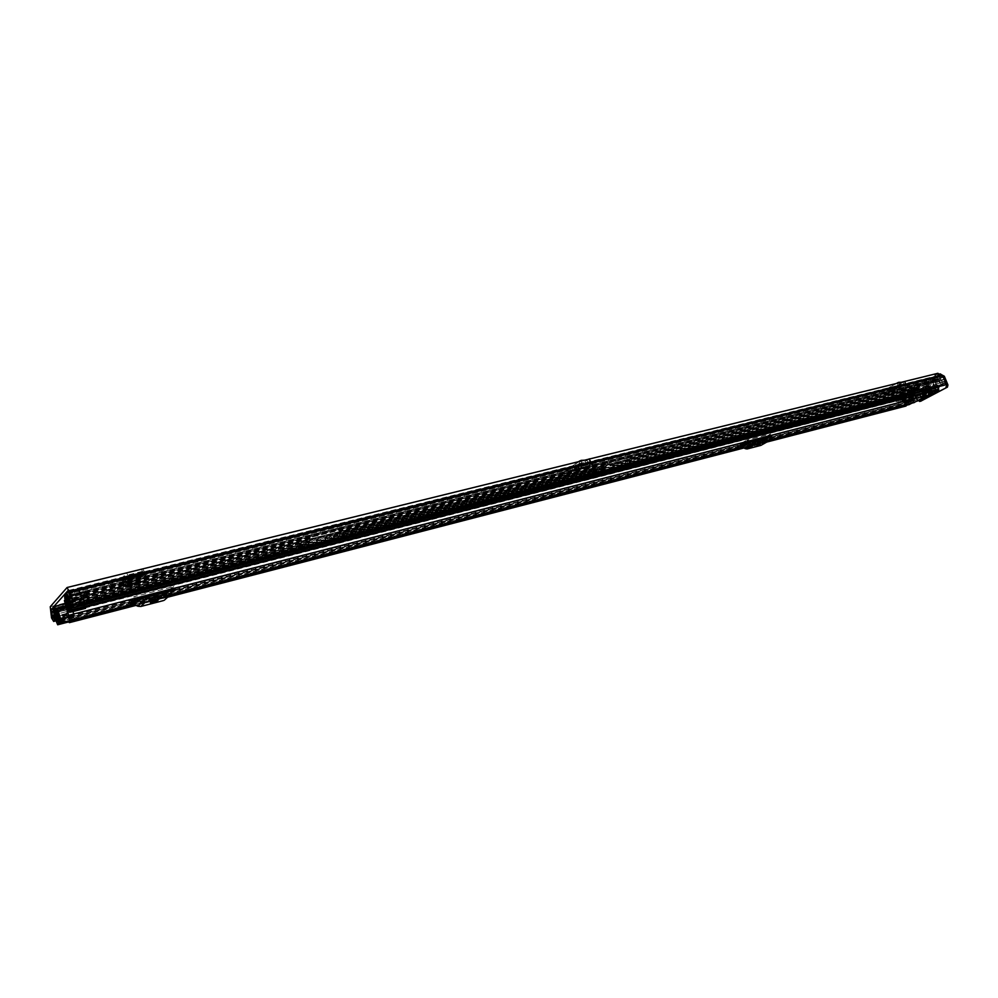 <?xml version="1.0" encoding="UTF-8"?>
<svg xmlns="http://www.w3.org/2000/svg" width="998" height="998" viewBox="0 0 998 998"><rect width="100%" height="100%" fill="white"/><g stroke="black" fill="none" stroke-linecap="round" stroke-linejoin="round"><path stroke-width="0.75" stroke-dasharray="4.99 3.74" d="M564.494 474.075L568.86 472.603L564.494 474.075M563.62 471.692L567.999 470.233L563.62 471.692M904.051 381.623L893.397 387.636L894.133 389.669L889.068 390.031L889.48 392.177L887.958 392.551L898.225 386.9L907.082 384.766L907.569 387.199L899.036 388.921L888.769 394.559L889.48 392.177L896.229 390.492L897.214 392.439L888.769 394.559M907.569 387.199L900.021 391.328L899.036 389.382L896.229 390.492M899.036 389.382L906.571 385.24M162.262 571.555L156.611 573.314L162.262 571.555M114.945 583.319L108.994 584.803L114.945 583.319M129.752 582.183L145.246 578.316L144.523 576.145L146.419 575.896L144.585 578.129L123.527 583.019L123.565 586.325L144.485 581.086L144.386 577.468L122.654 583.481L123.44 582.682L122.966 580.063L144.822 574.636L145.084 573.875L124.725 578.927L124.301 579.726L123.453 576.794L122.23 577.106L122.966 580.063L143.824 574.885L144.386 577.468L145.833 575.347L125.698 580.661L123.64 583.356L125.498 581.447L129.029 580L129.752 582.183L126.222 583.63L125.498 581.447M941.251 375.834L913.307 390.966L907.756 392.364L906.957 390.405L912.509 389.008L916.052 391.515L919.545 400.086L918.098 400.46L914.605 391.877L942.524 376.807M906.957 390.405L902.604 392.451L901.843 397.666C901.381 401.508 902.629 404.277 905.585 405.961L69.074 622.49M935.151 374.712L935.974 377.044L935.151 374.712L937.421 373.477L66.978 587.635M939.979 373.863L935.163 375.048M125.573 583.418L138.972 580.063L137.1 581.934L123.74 585.277L125.573 583.418L123.428 584.292L138.972 580.063M887.484 391.129L883.929 392.364L887.484 391.129M589.456 458.818L580.237 464.507L581.011 466.889L574.349 467.501L574.686 470.033L572.64 470.545L579.813 465.854L591.053 463.072L592.051 462.947L592.912 465.654L580.686 468.224L573.501 472.89L574.686 470.033L583.818 467.75L584.928 470.033L573.501 472.89M592.912 465.654L588.084 468.773L586.974 466.49L583.818 467.75M586.974 466.49L591.802 463.371M885.251 393.898L888.819 392.663L885.251 393.898M157.435 575.809L163.086 574.037L157.435 575.809M109.905 587.685L115.855 586.2L109.905 587.685M584.928 470.033L588.084 468.773M897.214 392.439L900.021 391.328M138.784 583.967L139.82 582.944L138.784 583.967L125.399 587.323L126.409 586.313L125.399 587.323M139.82 582.944L126.409 586.313M144.485 581.086L147.23 578.378L145.246 578.316M123.565 586.325L126.222 583.63M935.974 377.044L941.214 375.759M944.046 385.702L939.58 376.184L938.419 375.423L935.974 376.72M904.762 391.266L905.548 393.237L903.402 394.397L903.39 398.514L906.658 405.225M905.548 393.237L907.756 392.364M86.202 591.802L85.628 594.608L83.533 594.059L71.257 597.128M68.712 613.77L67.639 611.325L66.903 614.868L66.167 613.533L65.469 614.294L67.602 617.849L68.712 613.77L55.377 617.188M65.469 614.294L51.547 617.849M53.293 616.826L66.404 613.471L69.074 620.045L906.221 404.103M70.97 596.255L85.666 592.587L86.976 596.317M66.404 613.471L65.668 614.269L68.65 621.929M65.668 614.269L51.547 617.874M906.683 404.864L69.511 621.193L906.671 405.076M913.307 390.966L914.605 391.877M943.26 377.518L945.343 382.608M920.842 401.121L919.545 400.086M86.252 591.951L85.666 592.587M69.511 621.193L69.074 620.045M83.533 594.059L84.156 597.141L69.748 600.746M84.156 597.141L86.177 597.69L71.744 601.32M67.639 611.325L54.478 614.681M129.191 579.252L129.029 580M144.585 578.129L146.182 576.27L144.149 576.245M129.403 579.913L123.64 583.356M143.999 571.717L123.565 576.769L126.584 573.039L141.342 569.409L143.051 569.546L143.899 571.093L144.086 571.991L143.088 571.954L143.575 578.254M122.654 583.481L122.23 577.106L143.088 571.954L143.824 574.885L122.966 580.063M123.453 576.794L124.725 578.927L127.769 574.973L142.539 571.33L144.248 571.467L145.084 573.875L143.974 571.904M141.342 569.409L142.539 571.33M144.086 571.991L144.81 574.636L143.824 574.885M143.088 571.954L122.23 577.106M138.61 583.431L125.237 586.787M137.1 581.934L136.788 580.961M123.74 585.277L123.428 584.292M889.555 392.401L899.822 386.762L899.036 388.921M899.822 386.762L899.285 384.38L903.926 384.28L894.133 389.669L904.113 384.218L903.302 382.608L904.113 384.218L905.835 383.157L894.345 389.594L893.397 387.636L888.582 387.973L889.156 390.006L899.373 384.367L898.936 382.87M887.958 392.551L889.48 392.177M898.225 386.9L897.589 383.207M903.165 382.234L901.406 382.271M893.397 387.636L904.263 381.573M898.786 382.321L888.07 388.097L887.883 392.314M574.761 470.308L581.959 465.617L580.686 468.224M581.959 465.617L581.497 462.823L587.797 462.473L581.011 466.889L588.059 462.398L587.111 460.415L588.059 462.398L590.716 460.976L581.298 466.802L588.034 462.411M572.64 470.545L574.686 470.033M579.813 465.854L579.364 461.488M581.21 461.039L581.622 462.798L574.486 467.476L573.925 465.068L573.151 465.28L572.041 468.224L572.565 470.258M586.999 460.078L584.616 460.203M581.298 466.802L580.237 464.507L588.583 459.217M580.212 464.519L573.925 465.068L581.061 460.377M172.529 591.315L170.221 593.423L165.231 594.209M169.161 590.828L173.677 586.587L133.744 596.792L137.799 597.166L133.67 601.145L136.077 602.218L164.82 594.808L162.499 597.765L166.828 593.798M144.036 599.673L139.857 603.628L136.077 602.218L130.538 603.653M770.855 436.563L764.281 440.305L761.225 440.704M768.161 437.074L770.568 434.068L746.641 440.193L749.199 440.617L742.125 444.696L743.747 445.595L761.025 441.141L759.852 443.274L766.975 439.22M753.328 442.738L746.242 446.792L743.747 445.595L740.429 446.455M173.677 586.587L169.311 590.604L129.64 600.784L133.744 596.792M913.257 399.936L907.581 401.383L904.487 398.302L910.164 396.855L913.719 400.46L927.591 393.062L927.529 392.301L921.84 393.748L929.051 391.49L928.801 389.07L929.637 387.835L928.302 386.301L927.466 387.548L927.529 392.301M770.568 434.068L763.445 438.147L739.58 444.272L746.641 440.193M56.948 609.429L904.176 394.484L907.581 401.383L906.097 402.182L167.801 591.303M67.427 611.312L921.553 393.823L923.362 392.938L923.1 390.517L923.936 389.27L922.601 387.735L921.778 388.983L921.553 393.823L918.522 387.261L919.17 386.363L65.294 600.185M903.577 395.233L905.81 402.256M923.075 393.012L920.081 386.638L919.17 386.363M910.338 398.975L903.34 400.348L910.338 398.975L913.869 402.618M909.016 398.901L908.841 396.792L910.164 396.855M929.3 392.114L929.051 391.49M911.773 400.722L906.097 402.182L911.661 400.323M923.936 389.27L929.637 387.835M922.601 387.735L928.302 386.301M904.662 400.423L905.997 401.77M904.487 398.302L908.841 396.792M903.34 400.348L903.165 398.227M137.799 597.166L140.231 598.251M169.311 590.604L167.976 591.14L170.546 588.77M133.67 601.145L129.64 600.784M153.667 599.162L157.16 597.403L155.251 597.69L149.525 600.01L153.667 599.162L154.266 601.033M170.221 593.423L173.091 590.479M170.009 595.07L165.656 599.025L168.724 594.471M139.857 603.628L162.499 597.765M749.199 440.617L750.82 441.528M763.445 438.147L762.684 438.484M742.125 444.696L739.58 444.272M755.96 443.586L759.341 441.977L753.877 444.035L755.96 443.586L756.559 445.12M764.281 440.305L770.581 436.974M769.096 440.293L761.948 444.335L763.445 441.029M761.948 444.335L761.274 445.17M746.242 446.792L759.852 443.274M99.625 595.669L92.677 597.415L99.625 595.669M100.399 598.114L93.438 599.873L100.399 598.114M338.584 536.562L333.295 540.604L329.939 538.072L300.785 545.419L304.078 548.002L309.218 543.972L310.016 537.959L312.224 537.011L339.632 530.262L338.584 536.562L604.152 469.547L605.774 463.945L628.366 458.007L627.093 463.758L620.781 467.688L616.702 465.779L593.885 471.53L597.652 473.601L604.152 469.547M65.731 597.802L80.713 593.648L79.241 595.457L88.51 593.199L88.261 599.736L84.493 603.653L81.686 600.646L72.093 603.279L70.833 604.451L70.072 602.006L71.332 600.821L81.05 598.114L83.844 601.12L87.487 597.253L87.762 590.766L78.468 592.962L79.927 591.153L64.645 594.945M54.528 609.728L912.983 392.638L910.937 393.898L913.619 397.266L913.756 390.193L917.948 387.973L922.052 389.507L929.15 385.677L931.084 380.812L338.696 528.354L337.823 534.317L332.696 538.296L329.352 535.764L329.739 538.209M593.635 471.68L593.361 469.472L597.116 471.543L603.416 467.563L604.863 462.062M300.585 545.557L300.198 543.087L303.479 545.669L308.457 541.702L309.255 535.689L87.662 590.878M58.894 619.484L73.889 615.629L70.396 605.349L55.252 608.905L70.833 604.451M915.278 397.503L915.154 398.751L910.089 400.048L910.226 398.801L915.278 397.503L914.43 391.865L918.397 389.731L922.414 391.303L929.837 387.361L931.77 382.496L935.75 380.338L939.068 384.766L933.978 386.051L934.814 386.787L940.016 385.465L939.068 384.766M299.837 543.311L328.991 536.001M70.072 602.006L69.461 602.68L70.596 603.678L74.413 614.78L74.725 619.346M592.912 469.709L616.19 463.746L619.97 465.779L626.357 461.787L627.842 456.336M931.084 380.812L935.351 378.541L940.016 383.12L939.492 378.479L937.259 379.527L936.561 377.843L65.406 594.084M338.696 528.354L309.255 535.689M898.35 397.017L902.866 396.206L909.927 392.376L904.225 393.823L898.35 397.017L897.364 395.383L899.772 397.079L901.082 400.31L899.809 400.635L898.499 397.391L902.741 394.547M922.052 389.507L902.18 394.522L909.24 390.68L903.527 392.114L897.364 395.383M897.664 395.32L896.478 395.957L897.165 397.653L620.781 467.688M924.073 389.158L923.387 387.474L924.585 386.825L918.958 388.234L911.885 392.064L912.571 393.748L918.172 392.326L925.271 388.509L919.645 389.931L912.571 393.748L902.866 396.206L902.18 394.522L620.057 465.742M919.358 391.69L918.896 389.956L917.486 390.655L918.172 392.326L922.738 391.166M929.15 385.677L924.585 386.825L925.271 388.509L929.837 387.361M903.028 394.472L902.342 392.763M903.19 394.859L904.5 398.102L905.772 397.778L904.462 394.534L902.055 392.838M626.357 461.787L903.527 392.114L904.225 393.823L627.093 463.758M909.19 404.539L906.596 397.778L911.648 396.493L910.55 395.52L53.68 613.221M910.089 400.048L911.037 401.658L908.991 402.755L909.016 400.622L904.612 402.98L909.652 401.683L908.654 400.847L909.365 397.715L911.648 396.493M910.226 398.801L911.374 399.874L911.96 403.142M936.561 377.843L938.956 376.583L940.877 379.178L940.802 380.812L935.712 382.084L938.906 387.024M945.181 382.533L936.037 386.151L937.534 387.511L935.388 388.659L934.926 386.75M935.588 390.48L933.941 387.798L933.978 386.051M71.07 604.401L70.309 601.944M80.065 594.359L83.158 605.499L67.901 609.379M80.726 594.059L83.844 605.062L69.136 608.792M79.927 591.153L79.815 593.561L79.291 591.851M80.302 594.297L79.528 591.802M912.983 392.638L912.309 390.979L54.229 607.158M912.309 390.979L910.251 392.102L910.55 395.52M915.154 398.751L909.652 401.683M913.619 397.266L908.567 398.564L913.619 397.266M945.181 382.696L940.016 385.465M940.802 380.812L944.47 379.452M937.259 379.527L67.377 596.305M909.016 400.622L908.554 398.564L909.59 400.31L909.016 400.622M940.016 383.107L934.926 384.392L936.037 386.151L935.45 386.463L934.926 384.392L940.016 383.12M79.241 595.457L78.468 592.962M72.093 603.279L71.332 600.821M69.274 609.217L83.844 605.062M85.541 608.343L84.605 608.331L83.158 605.499M84.032 605.474L85.304 607.146M84.605 608.331L69.336 612.223M73.889 615.629L74.151 619.321L59.181 623.189M60.803 622.103L75 618.436M940.677 383.669L940.927 382.583L945.081 381.535M935.712 382.084L938.432 380.662L940.927 382.583M908.816 401.221L903.764 402.518L904.313 399.013L906.596 397.778M903.764 402.518L904.612 402.98M909.24 390.68L909.927 392.376L919.645 389.931L918.958 388.234L909.24 390.68M905.772 397.778L901.082 400.31M904.5 398.102L899.809 400.635M919.482 391.989L922.002 398.177L920.755 398.489L918.235 392.314L918.684 390.031M923.387 387.498L922.95 389.781L925.483 395.981L926.73 395.657L924.198 389.457M920.755 398.489L925.483 395.981M922.002 398.177L926.73 395.657M910.276 395.857L913.444 394.746L910.276 395.857M912.022 392.875L908.854 393.985L912.022 392.875M909.951 397.641L915.366 395.744L909.951 397.641M909.328 396.106L914.729 394.21L909.328 396.106M931.745 394.085L928.801 388.397M933.666 383.781L936.773 391.503M938.582 391.141L935.039 380.587L927.117 382.696L930.81 391.727M929.587 395.308L927.691 389.145M925.483 397.404L922.763 390.729L921.341 390.418L924.422 397.965M924.185 398.09L921.166 390.692L922.763 391.553L913.457 393.911L909.939 392.002L907.007 393.674L920.643 389.307L925.283 390.917L923.886 391.266L927.691 389.22M916.788 401.246L910.925 402.606L929.412 392.738M926.468 395.645L924.011 389.607M930.099 393.711L928.19 387.523M921.204 398.439L918.759 392.426M925.371 396.381L922.913 390.355M923.948 397.528L921.017 391.865L923.437 397.803M932.357 393.137L929.886 387.087L932.918 392.987M933.641 383.719L933.105 384.28L936.149 391.74M929.363 388.259L935.163 385.615L925.283 390.917M936.635 391.54L933.978 384.704M922.763 390.729L925.757 397.266M927.13 389.295L922.763 391.553M935.064 381.535L924.323 384.218L927.117 382.696M924.323 384.218L923.312 388.609L932.643 386.251L928.789 388.322M902.18 394.235L902.541 395.146L908.33 396.643L898.4 401.994L903.065 401.071L915.503 397.466L913.956 393.649L894.47 398.427L904.45 393.349L923.312 388.609M922.813 388.871L924.385 392.713L914.393 395.258L908.916 396.493L907.344 392.613M915.503 397.466L924.385 392.713M927.629 387.661L924.011 389.532M924.572 389.469L928.202 387.598M925.134 389.245L927.042 395.495M922.352 390.505L918.759 392.351M921.79 390.717L924.809 396.53M919.32 392.289L922.913 390.43M919.882 392.064L921.778 398.302M929.886 387.087L921.017 391.865M921.578 391.715L930.448 386.95M932.643 386.251L933.105 384.28M933.978 385.053L933.766 385.964M935.588 383.818L935.163 385.615M923.886 391.266L923.15 390.879M929.225 394.098L926.468 395.57M927.604 395.27L928.988 394.534M924.248 396.742L921.204 398.364M922.327 398.077L925.371 396.456M902.142 396.755L898.949 397.341L904.612 395.42L902.142 396.755L903.701 400.597L906.184 399.262L900.508 401.184L903.701 400.597M911.81 391.528L905.286 393.898L911.81 391.528L913.382 395.395L906.845 397.765L913.382 395.395M923.973 389.195L918.098 392.002L923.973 389.195L926.443 395.233L920.555 398.027L926.443 395.233M909.939 392.002L920.643 389.307M904.862 395.844L895.106 401.121L898.4 401.994M895.106 401.121L894.47 398.427M898.973 401.845L897.414 398.002M919.345 391.678L921.803 397.703M918.098 392.002L920.555 398.027M922.726 389.507L925.196 395.557M909.315 392.888L910.875 396.742M905.286 393.898L906.845 397.765M906.945 393L908.517 396.867M898.949 397.341L900.508 401.184M900.595 396.443L902.155 400.298M904.612 395.42L906.184 399.262M940.752 373.676L912.509 389.008M902.604 392.451L50.249 606.747M938.245 375.485L68.114 590.579M903.402 394.397L52.57 609.279M66.966 614.693L53.019 618.261M903.39 398.514L53.655 614.918M906.196 404.09L69.062 620.032M903.178 396.306L53.019 611.811M903.053 395.969L52.882 611.325M943.098 384.392L87.45 600.484L943.085 384.405M941.114 378.155L70.222 594.995M939.717 376.52L69.024 592.4M939.58 376.184L68.862 591.889M901.843 397.666L50.923 613.832M901.78 397.054L50.748 612.972M901.656 396.73L50.599 612.485M943.459 385.465L87.899 602.056M87.774 601.856L943.297 385.34M944.345 376.246L916.052 391.515M85.566 594.608L71.22 598.201M68.039 617.138L55.963 620.245M145.958 575.621L146.182 576.27M122.904 580.724L143.824 575.522L122.904 580.724M125.923 581.323L125.698 580.661M146.506 576.22L147.23 578.378M123.64 576.096L124.825 578.029M126.584 573.039L127.769 574.973M143.899 571.093L145.097 573.014M907.506 386.8L906.508 384.841M899.186 384.779L887.359 390.58L899.186 384.779M898.15 386.663L899.747 386.513M904.338 381.548L905.435 383.407M904.138 381.573L905.248 383.457M897.277 385.365L898.375 387.236M894.732 386.837L895.83 388.696M592.163 465.367L591.053 463.072M581.335 463.297L574.162 467.987L572.041 468.224L579.202 463.521L581.335 463.297M579.738 465.579L581.884 465.342M588.695 459.192L589.955 461.363M589.119 459.055L590.392 461.251M584.89 461.825L586.163 464.008M582.046 463.509L583.319 465.679M769.246 439.956L742.175 446.942M170.321 594.608L133.258 604.164M927.591 393.062L67.627 612.385M913.719 400.46L166.429 592.562L913.669 400.485M166.329 592.587L60.89 619.696L166.329 592.6M905.71 400.672L59.381 617.413M903.726 396.156L57.235 610.739M920.293 387.187L65.718 601.682M922.065 391.89L67.689 608.63M904.874 394.659L65.406 606.934M167.639 591.352L62.026 618.461M64.209 601.532L918.522 387.261M65.494 600.871L920.081 386.638M919.769 386.451L65.394 600.522M903.502 395.62L56.986 609.953M923.1 390.517L928.801 389.07M921.778 388.983L927.466 387.548M923.15 392.576L928.839 391.129M139.059 603.553L143.225 599.598M167.09 593.698L163.123 597.328M156.162 600.547L155.251 597.69M152.07 601.707L151.447 599.736M153.929 601.12L153.018 598.264M745.731 446.705L752.816 442.65M764.643 437.985L768.822 435.59M766.639 439.307L760.202 442.962M759.441 444.26L758.592 442.077M755.311 445.682L754.625 443.923M758.106 444.609L757.257 442.426M597.927 473.476L333.519 540.479M304.315 547.89L84.668 603.553M309.218 543.972L88.261 599.736M603.416 467.563L337.823 534.317M597.203 471.505L332.771 538.259M303.554 545.632L83.894 601.083M308.457 541.702L87.487 597.253M593.798 471.567L329.876 538.109M300.722 545.457L81.636 600.684M914.43 391.865L55.302 608.93M918.297 389.769L616.627 465.817M299.961 543.211L80.875 598.226M913.756 390.193L69.461 602.68M917.624 388.097L615.903 463.87M593.074 469.609L329.115 535.889M605.611 464.045L339.457 530.599M931.77 382.496L628.578 458.307M80.713 593.648L65.556 597.44M310.016 537.959L88.448 593.361M935.064 378.654L64.683 594.908M594.197 471.605L330.213 538.172M301.047 545.532L81.911 600.784M596.579 473.339L332.359 540.23M303.167 547.628L83.732 603.179M605.387 464.482L339.295 531.061M309.867 538.433L88.36 593.847M604.925 468.037L339.145 534.953M309.742 542.363L88.56 598.052M594.434 469.746L330.288 536.138M301.109 543.461L81.799 598.588M596.804 471.468L332.434 538.184M303.217 545.557L83.632 600.983M604.102 463.571L338.135 529.963M308.719 537.311L87.362 592.575M603.64 467.126L337.985 533.855M308.607 541.24L87.575 596.767M617.263 464.008L919.108 388.135L918.734 389.781L617.014 465.854M619.658 465.704L921.628 389.494L921.241 391.129L619.409 467.551M627.056 457.833L930.148 382.172L931.496 382.883L628.353 458.731M626.582 461.363L929.425 385.29L930.772 386.001L627.879 462.261M918.896 389.956L923.612 387.411M907.581 401.945L67.602 617.849M937.933 385.702L87.45 600.497M940.877 379.178L70.945 596.205M59.543 618.598L74.413 614.78M65.107 605.961L70.92 604.489M70.396 605.349L55.401 609.142M80.04 594.509L64.77 598.326M910.251 392.102L52.769 608.393M768.71 440.866L743.123 447.478M169.286 595.868L134.693 604.813M911.374 399.874L58.583 618.56M769.159 440.155L742.387 447.067M170.134 594.87L133.582 604.314M74.663 619.533L59.381 623.476M914.617 394.098L56.362 611.974M914.48 392.651L55.701 610.003M914.33 392.276L55.514 609.454M938.706 376.683L66.454 592.899M933.941 387.798L68.775 606.796M937.159 381.96L66.666 599.998M936.261 380.912L65.893 598.326M936.099 380.525L65.718 597.752M910.925 393.748L54.765 610.526M910.937 393.898L54.828 610.726L913.282 393.299M908.904 402.643L57.26 621.991M908.991 402.755L57.036 622.241L908.991 402.755M911.037 401.658L58.021 621.168M911.024 401.508L57.971 620.956M913.295 393.362L54.84 610.813M913.133 392.925L54.653 610.165M939.492 378.479L67.315 595.606M939.392 378.367L67.253 595.432L939.405 378.367M937.521 387.361L70.846 606.959M937.534 387.511L70.883 607.171M935.313 388.546L70.072 608.056M935.4 388.646L69.835 608.306L935.388 388.659M937.546 380.288L67.515 597.478M937.496 380.238L67.502 597.403M937.347 379.851L67.427 596.804M88.535 593.261L87.762 590.766M81.549 600.784L80.788 598.326M88.098 593.249L87.313 590.766M80.826 601.07L80.065 598.625M84.144 607.707L68.874 611.599M60.317 621.168L74.95 617.4M73.989 616.115L58.994 619.97M943.197 379.527L938.108 380.799M945.006 381.136L940.765 382.197M908.654 400.847L903.614 402.144M909.365 397.715L904.313 399.013M904.462 394.534L899.772 397.079M918.235 392.314L922.95 389.781M628.752 458.194L628.016 456.223M615.729 463.983L616.452 465.916M605.038 461.949L605.774 463.945M607.67 463.184L606.934 461.188M627.63 456.036L628.366 458.007M614.593 466.665L613.87 464.719M593.348 469.883L594.072 471.842M339.594 530.487L338.833 528.241M309.38 535.577L310.153 537.847M337.973 528.142L338.746 530.387M312.224 537.011L311.451 534.741M300.747 543.399L301.496 545.644M327.718 539.032L326.97 536.812M934.814 380.612L938.32 389.158M938.494 389.02L935.051 380.6L938.494 389.02M914.318 391.802L918.023 400.884M917.461 401.071L913.769 391.989M932.007 391.428L928.252 382.246M907.232 393.636L910.937 402.755M910.925 402.606L907.219 393.486M929.911 388.035L932.269 393.798M935.6 383.107L938.819 390.979M923.836 390.143L926.793 397.404M926.244 397.653L923.063 389.856M926.568 389.507L929.026 395.52M927.067 387.885L929.537 393.936M929.325 387.311L931.795 393.349M923.449 397.79L921.004 391.777M922.127 391.503L924.472 397.241M932.893 393L930.448 387.024M914.393 395.258L912.821 391.391M915.104 394.796L913.532 390.929M913.395 390.804L914.966 394.672M905.498 395.932L904.45 393.349M894.832 399.325L902.541 395.146M894.532 398.738L895.568 401.296M903.065 401.071L901.506 397.241M902.728 396.78L904.288 400.61M903.988 396.181L905.548 400.011M914.393 395.171L912.821 391.316M904.986 400.235L903.427 396.393M563.383 472.129L564.257 474.499M883.929 392.364L884.739 394.385M156.611 573.314L157.509 576.145M109.119 585.127L110.03 588.009M938.419 375.423L68.001 590.567M766.726 442.077L743.997 447.965M167.627 597.203L136.002 605.387M934.727 375.098L935.538 377.107M85.628 594.608L71.17 598.226M66.841 614.893L52.906 618.461M146.045 575.996L145.833 575.347M146.419 575.896L147.143 578.067M143.051 569.546L144.248 571.467M144.822 574.636L124.301 579.726M114.832 582.994L115.743 585.876M162.175 571.205L163.086 574.037M888.956 394.484L899.223 388.846M908.08 386.737L907.082 384.766M904.824 381.423L905.835 383.157M894.295 389.619L904.076 384.242M899.285 384.38L889.068 390.031M896.341 383.519L888.07 388.097M887.995 390.642L888.819 392.663M573.838 472.778L581.023 468.112M593.161 465.243L592.051 462.947M589.556 458.98L590.716 460.976M581.497 462.823L574.349 467.501M578.64 461.662L573.151 465.28M567.999 470.233L568.86 472.603M904.176 394.484L65.257 606.472M769.221 440.006L742.225 446.979M170.271 594.671L133.345 604.202M168.126 591.066L172.479 587.049M158.071 600.26L157.16 597.403M150.336 602.58L149.525 600.01M167.065 593.71L162.736 597.677M169.66 593.635L173.053 590.529M763.008 438.297L770.144 434.23M760.189 444.147L759.341 441.977M754.675 446.106L753.877 444.035M767.063 439.195L759.94 443.237M764.081 440.38L771.03 436.425M93.587 600.235L92.826 597.777M593.885 471.53L329.939 538.072M300.785 545.419L81.686 600.646M597.652 473.601L333.295 540.604M304.078 548.002L84.493 603.653M593.361 469.472L329.352 535.764M300.198 543.087L81.05 598.114M597.116 471.543L332.696 538.296M303.479 545.669L83.844 601.12M918.397 389.731L616.702 465.779M922.414 391.303L620.494 467.812M917.948 387.973L616.19 463.746M921.965 389.532L619.97 465.779M768.672 440.904L743.173 447.503M169.211 595.931L134.755 604.838M938.956 376.583L68.962 592.226M935.351 378.541L65.581 594.621M88.51 593.199L87.737 590.704M100.249 597.765L99.476 595.307M69.598 602.592L64.596 603.852M943.534 379.39L938.432 380.662M939.904 385.502L934.814 386.787M909.565 401.72L904.512 403.017M923.437 387.474L918.734 390.018M628.191 455.974L628.927 457.932M592.762 469.958L593.486 471.917M299.824 543.523L300.573 545.769M338.858 528.029L339.632 530.262M908.854 393.985L909.789 396.293M908.504 396.83L909.128 398.364M910.712 402.78L907.007 393.674M931.146 394.422L928.689 388.409M930.261 395.146L927.803 389.133M924.073 398.177L920.929 390.48M926.369 395.657L923.899 389.619M930.772 393.549L928.302 387.498M921.104 398.464L918.647 392.451M925.483 396.368L923.025 390.343M923.35 397.865L920.905 391.877M933.03 392.975L930.56 386.937M915.316 394.609L913.744 390.742M894.944 400.959L894.071 398.788M914.28 395.27L912.708 391.403M914.729 394.21L915.366 395.744M912.509 392.439L913.444 394.746"/><path stroke-width="1.5" d="M54.765 610.526L53.518 610.838L54.503 609.741L53.742 607.283L52.769 608.393L56.013 620.806L53.667 621.442L51.522 617.887L50.249 606.747L66.978 587.635L71.744 595.382L72.168 601.195L69.748 600.746L69.124 597.665L71.12 598.226M945.343 382.608L946.478 385.365L947.938 384.991L944.345 376.246L939.979 373.863M53.667 621.442L54.728 617.35L53.655 614.893L52.956 618.436L52.233 617.088L51.135 609.628L68.001 590.567L71.232 598.189M86.177 597.69L86.202 591.802L71.719 595.419M88.423 602.518L88.66 601.782L944.832 385.053L88.423 602.518L86.976 596.317M68.65 621.929L69.373 622.64L69.573 621.692M906.658 405.225L905.897 406.024M88.66 601.782L86.252 591.951M944.832 385.053C945.68 381.224 944.595 378.254 941.588 376.171L937.895 373.289L67.228 587.473M71.744 595.382L86.464 591.714M942.524 376.807L941.563 375.66M942.885 376.608L943.26 377.518M947.938 384.991L947.426 387.124L920.842 401.121M918.272 400.784L921.254 401.009M947.426 387.124L919.807 401.383M945.979 387.498L946.478 385.365M71.257 597.128L69.124 597.665M54.478 614.681L52.021 615.342M55.377 617.188L54.728 617.35M897.589 383.207L898.936 382.87M898.786 382.321L901.406 382.271M579.364 461.488L581.061 460.377L581.21 461.039M581.061 460.377L584.616 460.203M588.583 459.217L589.456 458.818M61.789 622.627L68.55 615.367L64.408 600.409L67.627 612.385L60.89 619.696L57.61 608.905L56.948 609.429L61.639 622.727L133.258 604.164M913.869 402.618L928.402 395.058L929.3 392.114M134.655 599.686L136.601 599.86L132.472 603.815L130.538 603.653L134.655 599.686L174.6 589.431L172.529 591.315M747.49 442.388L748.725 442.588L741.651 446.655L740.429 446.455L747.49 442.388L770.855 436.563M140.231 598.251L144.036 599.673L166.828 593.798L169.161 590.828M165.231 594.209L166.204 592.775M154.578 602.006L158.071 600.26L156.162 600.547L150.436 602.867L154.578 602.006L154.266 601.033M165.656 599.025L174.6 589.431M136.601 599.86L142.04 602.293L144.96 602.543L140.768 606.485L163.398 600.596M140.768 606.485L137.874 606.235L142.04 602.293M132.472 603.815L137.874 606.235M144.96 602.543L167.739 596.654M750.82 441.528L753.328 442.738L767.063 439.195L768.161 437.074M761.225 440.704L764.643 437.985M762.684 438.484L761.699 439.669M756.808 445.757L760.189 444.147L756.808 445.757L756.559 445.12M761.274 445.17L768.136 441.291L771.417 436.238M748.725 442.588L754.176 444.921L747.078 448.975L760.688 445.432M747.078 448.975L745.256 448.663L752.342 444.621M741.651 446.655L745.256 448.663M754.176 444.921L767.824 441.39M56.013 620.806L57.684 624.773L58.77 623.638L55.277 608.905L58.894 619.484L59.181 623.189L59.942 621.267L54.603 606.372L54.828 610.726L53.555 611.05L57.023 622.241L58.021 621.168L54.828 610.726M65.556 597.44L70.621 610.838L71.669 609.716L70.733 604.713L66.579 592.812L65.406 594.084L66.192 596.604L67.377 596.305M70.247 612.248L85.541 608.343L85.491 607.395L70.197 611.3L70.247 612.248L69.336 612.223L64.77 598.326L64.645 594.945L66.317 597.078L69.835 608.306L70.846 606.959L67.24 595.432L66.192 596.604M911.96 403.142L909.19 404.539M938.906 387.024L938.22 389.22L935.588 390.48M69.136 608.792L65.731 597.802M944.47 379.452L946.017 381.311L945.181 382.696M68.563 608.942L69.274 609.217M70.197 611.3L68.75 609.354M74.725 619.346L59.581 623.75M60.005 622.303L60.803 622.103M936.773 391.503L931.259 394.335M929.412 392.738L938.594 389.831L938.582 391.141L926.793 397.404L916.788 401.246M930.148 395.158L925.483 397.404M930.66 393.561L929.225 394.098M924.472 397.241L932.918 393.062L923.462 397.865M932.381 394.048L936.71 391.752M925.857 397.516L930.148 395.233M928.988 394.534L930.672 393.649M52.57 609.279L51.135 609.628M53.293 616.826L52.233 617.088M53.019 611.811L51.409 612.223M52.882 611.325L51.26 611.737M941.588 376.171L70.085 592.301M941.201 375.722L69.748 591.577M941.052 375.373L69.586 591.078M55.963 620.245L54.092 620.719M914.517 402.444L769.246 439.956M742.175 446.942L170.321 594.608M928.402 395.058L68.55 615.367M65.406 606.934L57.61 608.905M62.026 618.461L60.491 618.847M152.357 602.58L152.07 601.707M767.325 438.908L766.639 439.307M87.45 600.497L70.733 604.713M70.945 596.205L68.301 596.866M55.913 608.281L65.107 605.961M909.665 404.415L768.71 440.866M743.123 447.478L169.286 595.868M134.693 604.813L57.797 624.698M58.583 618.56L57.834 618.76M911.71 403.329L769.159 440.155M742.387 447.067L170.134 594.87M133.582 604.314L74.663 619.533M938.22 389.22L71.669 609.716M936.099 390.343L70.621 610.838M67.515 597.478L66.529 597.727M67.502 597.403L66.492 597.652M67.427 596.804L66.317 597.078M945.867 380.924L945.006 381.136M945.081 381.535L946.017 381.311M938.32 389.158L938.594 389.831M938.819 389.806L938.494 389.02L938.806 389.806M86.414 597.702L71.968 601.332M906.059 406.011L766.726 442.077M743.997 447.965L167.627 597.203M136.002 605.387L69.373 622.64M921.054 401.084L919.607 401.458M898.113 382.533L896.341 383.519M579.85 460.864L578.64 461.662M65.257 606.472L57.148 608.531M65.294 600.185L64.408 600.409M914.218 402.568L769.221 440.006M742.225 446.979L170.271 594.671M133.345 604.202L61.639 622.727M168.587 596.33L164.246 600.272M173.053 590.529L174.026 589.643M768.136 441.291L761 445.333M909.452 404.502L768.672 440.904M743.173 447.503L169.211 595.931M134.755 604.838L57.684 624.773M68.962 592.226L66.579 592.812M935.862 390.443L70.496 610.913M65.581 594.621L64.833 594.808M64.596 603.852L54.603 606.372"/></g></svg>
